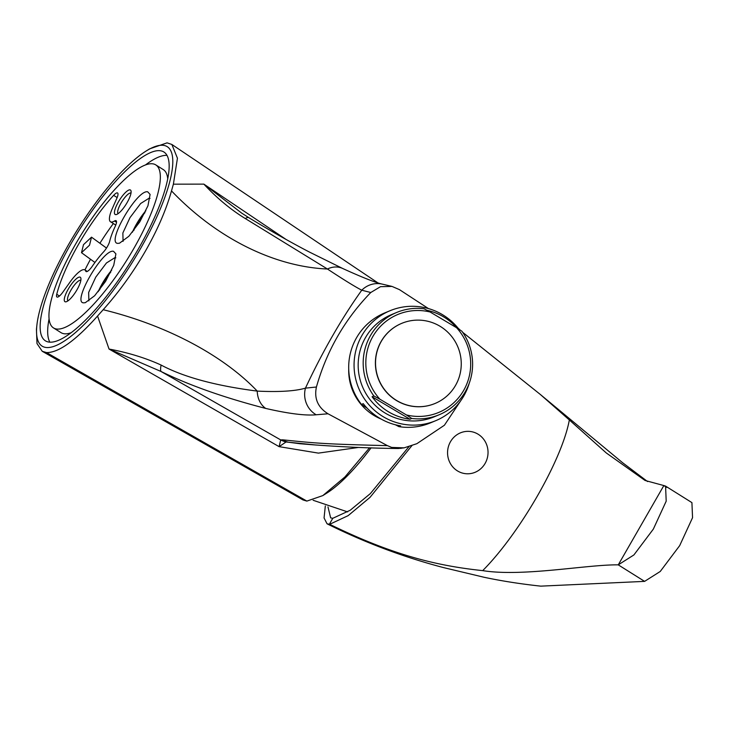 <?xml version="1.0" encoding="UTF-8"?>
<svg xmlns="http://www.w3.org/2000/svg" width="729" height="729" viewBox="0 0 729 729"><rect width="100%" height="100%" fill="white"/><g stroke="black" fill="none" stroke-linecap="round" stroke-linejoin="round"><path stroke-width="1.09" d="M303.009 499.948L306.863 501.096L322.829 495.592L326.765 493.123A106.152 28.777 -57.9 0 0 371.07 447.87M322.829 495.592L344.954 476.93L369.53 447.816M316.441 445.064L286.069 441.965L279.116 446.658L109.04 349.045L97.558 316.031C75.543 340.653 58.52 352.827 46.483 352.563L42.255 351.305L36.988 343.532L36.45 329.262L36.887 325.198A117.697 31.903 122.1 0 1 69.182 243.513A117.697 31.903 122.1 0 1 146.028 151.094A117.697 31.903 122.1 0 1 140.114 249.318A117.697 31.903 122.1 0 1 68.344 338.265A117.697 31.903 122.1 0 1 36.887 325.198M146.028 151.094L149.545 148.898L167.069 142.857L171.862 144.46L177.439 158.22L173.384 184.173L171.497 190.898C166.148 209.961 157.391 230.145 145.226 251.432C132.942 272.664 118.927 292.092 103.172 309.716L97.558 316.031M173.384 184.173L203.865 184.127L285.978 239.385M299.838 443.715L288.566 442.23A23.073 20.503 -82.9 0 1 282.57 439.806L280.701 439.915L279.116 446.658L318.409 453.119L358.577 447.433M71.059 243.668A111.464 30.217 -57.9 0 0 45.444 340.853A111.464 30.217 -57.9 0 0 138.237 249.163A111.464 30.217 -57.9 0 0 163.852 151.969A111.464 30.217 -57.9 0 0 71.059 243.668M49.098 318.764A111.464 30.217 -57.9 0 0 49.854 342.193M166.968 155.359A111.464 30.217 -57.9 0 0 145.554 164.891M155.76 164.882A96.228 26.089 -57.9 0 0 75.643 244.042A96.228 26.089 -57.9 0 0 53.536 327.95A96.228 26.089 -57.9 0 0 133.644 248.789A96.228 26.089 -57.9 0 0 155.76 164.882L163.287 169.593A96.228 26.089 122.1 0 1 167.725 178.787M71.269 332.661A96.228 26.089 122.1 0 1 61.063 332.67L53.536 327.95M56.734 294.297A86.541 23.456 -57.9 0 1 113.633 195.345A9.231 2.506 -57.9 0 1 117.569 192.975A9.231 2.506 -57.9 0 1 116.84 198.297L112.339 208.476A23.073 6.251 -57.9 0 0 110.516 221.78A23.073 6.251 -57.9 0 0 114.508 221.015A9.231 2.506 -57.9 0 1 116.102 220.705A9.231 2.506 -57.9 0 1 115.136 226.537A41.535 11.263 -57.9 0 0 109.724 241.171A9.231 2.506 -57.9 0 1 103.509 251.979A41.535 11.263 -57.9 0 0 92.364 266.14A9.231 2.506 -57.9 0 1 86.058 271.534A9.231 2.506 -57.9 0 1 85.721 271.07A23.073 6.251 -57.9 0 0 84.865 269.903A23.073 6.251 -57.9 0 0 69.975 282.141L62.894 292.11A9.231 2.506 -57.9 0 1 56.935 297.013A9.231 2.506 -57.9 0 1 56.734 294.297L59.468 296.01M83.853 302.836C71.26 303.474 102.807 248.68 113.496 251.286L115.902 253.892L113.733 265.292L105.541 281.412L94.633 295.755L85.329 302.672L83.853 302.836M118.052 243.358C105.459 244.069 136.934 189.267 147.695 191.809L150.101 194.415L147.941 205.797L139.786 221.871L128.86 236.26L119.529 243.194L118.052 243.358M79.734 277.066A14.425 3.909 -57.9 0 0 68.262 289.103A14.425 3.909 -57.9 0 0 65.492 301.852A14.425 3.909 -57.9 0 0 66.193 301.77A14.425 3.909 -57.9 0 0 75.925 291.536A14.425 3.909 -57.9 0 0 80.892 278.323A14.425 3.909 -57.9 0 0 79.734 277.066M115.647 214.618A14.425 3.909 122.1 0 1 118.426 201.878A14.425 3.909 122.1 0 1 129.899 189.841A14.425 3.909 122.1 0 1 131.056 191.089A14.425 3.909 122.1 0 1 126.081 204.302A14.425 3.909 122.1 0 1 116.358 214.545A14.425 3.909 122.1 0 1 115.647 214.618M113.35 223.557A86.541 23.456 -57.9 0 0 99.909 243.267M90.514 259.26A86.541 23.456 -57.9 0 0 84.947 269.958M83.489 244.68L91.517 237.162L89.53 245.181L81.502 252.699L83.489 244.68M80.846 280.328A12.12 3.28 122.1 0 0 80.482 280.237A12.12 3.28 -57.9 0 0 71.36 289.459A12.12 3.28 -57.9 0 0 67.979 300.849M118.144 213.615A12.12 3.28 122.1 0 1 121.524 202.234A12.12 3.28 122.1 0 1 130.637 193.003A12.12 3.28 -57.9 0 1 131.001 193.094M88.865 300.867L88.656 292.457L95.781 277.111L106.443 262.987L114.982 257.61L115.829 257.856M111.655 270.222A25.387 6.88 -57.9 0 0 98.178 291.728M110.772 272.081A23.656 6.415 -57.9 0 0 99.463 290.124M123.064 241.39L122.864 232.979L129.99 217.625L140.651 203.509L149.181 198.142L150.028 198.379M132.377 232.25A25.387 6.88 122.1 0 1 145.855 210.745M133.662 230.646A23.656 6.415 122.1 0 1 144.971 212.604M171.497 190.898A207.692 149.682 -132.5 0 0 327.439 269.019L245.345 218.572C230.893 209.761 217.069 198.279 203.865 184.127L241.791 213.178L248.789 217.67A23.073 5.385 -58.6 0 0 245.345 218.572M462.769 397.688L444.398 425.244L416.86 443.688L404.112 447.852L391.655 447.424L387.418 445.647L328.004 413.78C317.853 407.374 313.989 398.453 316.432 387.008C326.656 350.831 344.771 319.329 370.769 292.511L361.766 290.206C355.132 286.789 343.696 279.736 327.439 269.019A23.073 19 -65.2 0 1 342.621 268.454L309.634 252.161C292.129 243.112 271.844 231.622 248.789 217.67M370.769 292.511L380.502 286.679L391.992 286.415L382.406 284.155A23.073 22.207 -76.7 0 1 382.406 284.155A23.073 22.207 -76.7 0 0 361.766 290.206C341.619 318.391 322.847 351.041 305.451 388.138C295.117 391.163 279.043 392.156 257.237 391.099A207.692 107.874 15.7 0 0 103.172 309.716M428.397 308.549L399.41 289.613L391.992 286.415M458.04 328.105L460.19 330.091M316.432 387.008L305.451 388.138A23.073 21.888 -94.9 0 0 316.186 414.783C305.305 415.785 288.493 413.662 265.748 408.44C224.322 397.715 189.385 385.386 160.954 371.444L109.04 349.045C128.295 352.654 145.654 357.994 161.109 365.065C183.662 377.103 215.711 385.778 257.237 391.099A23.073 18.626 -76.9 0 0 265.748 408.44M286.069 441.965A23.073 22.645 -126.6 0 1 280.701 439.915L160.954 371.444A23.073 5.039 -65.2 0 1 161.109 365.065M401.105 448.371L391.655 447.424M381.094 419.038A51.923 51.185 -112.6 0 1 348.717 369.056M458.997 329.298A59.541 58.694 67.4 0 0 390.024 310.727L384.657 312.96A59.541 58.694 67.4 0 0 356.572 337.7A59.541 58.694 67.4 0 0 361.456 404.422L367.024 408.067M390.024 310.727A59.541 58.694 67.4 0 0 361.948 335.468A59.541 58.694 -112.6 0 0 368.783 404.568A59.541 58.694 -112.6 0 0 435.742 420.679A59.541 58.694 -112.6 0 0 463.817 395.929A59.541 58.694 67.4 0 0 469.303 383.053M361.456 404.422L363.252 403.675A59.541 58.694 -112.6 0 0 400.631 425.864L398.845 426.611A59.541 58.694 67.4 0 0 430.365 422.911L435.742 420.679M395.437 424.788L398.845 426.611M372.091 396.74A55.386 54.602 67.4 0 0 409.962 419.221L372.091 396.74L373.877 395.993A55.386 54.602 -112.6 0 1 370.514 335.495A55.386 54.602 -112.6 0 1 396.631 312.477L391.619 314.563A55.386 54.602 67.4 0 0 365.502 337.582A55.386 54.602 67.4 0 0 371.863 401.852A55.386 54.602 67.4 0 0 434.147 416.842L439.159 414.755A55.386 54.602 -112.6 0 1 411.748 418.473L406.418 414.947A53.08 52.324 67.4 0 0 463.662 390.416A53.08 52.324 67.4 0 0 456.573 327.713L461.913 331.239A55.386 54.602 -112.6 0 1 465.275 391.737A55.386 54.602 -112.6 0 1 439.159 414.755M409.962 419.221L411.748 418.473M396.631 312.477A55.386 54.602 -112.6 0 1 424.041 308.768L430.092 311.994A53.08 52.324 67.4 0 0 372.847 336.516A53.08 52.324 67.4 0 0 379.927 399.228L373.877 395.993M456.846 327.886A55.386 54.602 67.4 0 0 426.948 310.299M406.418 414.947L379.927 399.228M430.092 311.994L456.573 327.713M401.67 323.375A43.385 42.765 67.4 0 0 401.597 323.412A43.385 42.765 67.4 0 0 381.139 341.436A43.385 42.765 67.4 0 0 386.115 391.783A43.385 42.765 67.4 0 0 434.903 403.529A43.385 42.765 67.4 0 0 434.976 403.502M381.276 341.382A43.385 42.765 67.4 0 0 386.261 391.728A43.385 42.765 67.4 0 0 435.049 403.474A43.385 42.765 67.4 0 0 455.516 385.441A43.385 42.765 -112.6 0 0 450.531 335.094A43.385 42.765 -112.6 0 0 401.743 323.348A43.385 42.765 -112.6 0 0 381.276 341.382M485.113 463.416A21.232 20.239 -85.3 0 1 457.311 470.806A21.232 20.239 -85.3 0 1 450.486 441.71A21.232 20.239 94.7 0 1 478.288 434.329A21.232 20.239 94.7 0 1 485.113 463.416M411.976 445.547L370.031 497.351L348.198 515.613L329.672 524.306C389.988 553.758 433.746 565.522 482.698 570.625C519.804 533.355 562.177 459.662 569.34 419.95L606.318 452.982L645.056 480.466L663.855 485.56L618.256 564.857L644.6 581.378L540.781 586.143C520.506 583.947 501.661 580.995 484.238 577.304L443.77 567.654C403.738 557.211 364.828 542.586 327.048 523.796L324.059 517.945L325.325 505.944M462.651 332.287L540.335 394.471L569.34 419.95M329.672 524.306L327.048 523.796M327.986 506.947L330.647 517.854L332.779 518.301L329.344 524.269M332.779 518.301L350.202 510.254L370.368 493.579L409.078 446.494M482.698 570.625C522.684 577.067 587.082 564.456 618.256 564.857L633.902 554.942L653.339 529.108L666.197 501.169L665.568 486.106L663.855 485.56L666.798 487.409M665.568 486.106L691.921 502.618L692.55 517.69L679.683 545.629L660.246 571.463L644.6 581.378M46.483 352.563L306.863 501.096M85.721 271.07L86.623 271.644M113.633 195.345L117.159 197.559M114.508 221.015L116.522 222.281M328.004 413.78L316.186 414.783M387.418 445.647C324.56 444.079 316.951 443.35 282.57 439.806M398.335 448.508L404.085 447.861A6.925 1.148 -103.6 0 0 404.112 447.852M347.651 511.904L313.115 500.267M303.018 499.948L42.264 351.305M377.941 282.907L172.062 144.597M87.289 271.425L84.865 269.903M115.765 225.079L110.516 221.78M91.517 237.162L106.498 248.06M81.502 252.699L94.943 262.486M313.224 444.808C343.341 447.005 371.672 448.235 398.198 448.508M404.085 447.861L416.86 443.688M299.601 443.697L313.178 444.808M382.397 284.155C375.271 282.551 362.012 277.321 342.621 268.454M540.335 394.471L622.493 462.633L647.562 481.55"/></g></svg>
